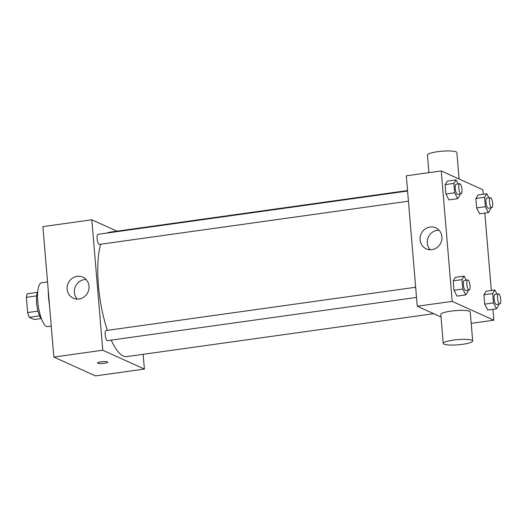 <?xml version="1.0" encoding="UTF-8"?>
<svg xmlns="http://www.w3.org/2000/svg" width="527" height="527" viewBox="0 0 527 527"><rect width="100%" height="100%" fill="white"/><g stroke="black" fill="none" stroke-linecap="round" stroke-linejoin="round"><path stroke-width="0.79" d="M37.964 311.121L27.628 312.564L26.35 297.314A14.301 4.223 82 0 1 27.325 293.763L37.476 292.34M41.139 318.539L34.169 319.514L29.301 317.313A14.301 4.223 82 0 1 27.628 312.564M39.591 315.871L29.301 317.313M41.534 318.993A14.776 4.368 -98 0 1 36.91 305.779A14.776 4.368 -98 0 1 37.733 291.8M36.646 295.871L26.35 297.314M51.251 326.147L47.792 326.628A22.16 6.548 -98 0 1 38.24 305.588A22.16 6.548 -98 0 1 41.659 282.735L47.535 281.912M49.512 305.443A35.085 10.369 -98 0 1 48.221 290.081M143.16 354.315L144.398 369.058L95.479 375.896L53.846 357.062L42.898 226.63L91.817 219.792L117.001 231.182M416.508 297.426L107.495 340.64A5.099 1.509 -98 0 1 105.295 335.798A5.099 1.509 -98 0 1 106.085 330.541L415.658 287.255M144.398 369.058L102.765 350.224L91.817 219.792M408.432 201.195L99.412 244.409A5.099 1.509 -98 0 1 97.218 239.568A5.099 1.509 -98 0 1 98.002 234.311L407.575 191.024M433.695 313.69L126.803 356.601A62.785 18.55 -98 0 1 111.223 340.119M107.403 330.357A62.785 18.55 -98 0 1 100.644 244.238M107.231 233.02A62.785 18.55 -98 0 1 109.412 232.242L407.536 190.557M104.208 363.287A5.079 0.889 -4.8 0 1 97.554 362.998A5.079 0.889 -4.8 0 1 102.541 361.68A5.079 0.889 -4.8 0 1 107.679 362.148A5.079 0.889 -4.8 0 1 104.208 363.287M102.765 350.224L53.846 357.062M77.12 276.372A11.541 10.836 114.3 0 1 82.831 277.176A11.541 10.836 114.3 0 1 87.95 292.162A11.541 10.836 114.3 0 1 73.312 298.21A11.541 10.836 114.3 0 1 67.291 286.168A11.541 10.836 114.3 0 1 77.12 276.372M86.112 279.541A11.541 10.836 -65.7 0 0 84.346 279.639A11.541 10.836 -65.7 0 0 75.071 287.353A11.541 10.836 -65.7 0 0 77.258 299.112M441.033 317.004L417.252 306.246L406.297 175.814L441.244 170.926L482.87 189.766L483.246 194.259M484.827 213.079L491.329 290.489M492.91 309.316L493.825 320.199L471.21 323.361M459.775 194.022L459.867 195.161L457.66 198.692L448.925 199.911L445.928 194.028L445.137 184.615L447.344 181.084L456.079 179.865L458.161 183.949M498.568 304.145L498.661 305.291L496.454 308.815L487.719 310.041L484.721 304.158L483.931 294.745L486.138 291.214L494.873 289.988L496.954 294.079M493.825 320.199L452.192 301.365L441.244 170.926M490.485 207.915L490.578 209.054L488.371 212.585L479.636 213.81L476.639 207.921L475.848 198.514L478.055 194.983L486.79 193.758L488.872 197.849M467.851 290.252L467.95 291.391L465.743 294.922L457.008 296.141L454.01 290.258L453.22 280.845L455.427 277.314L464.162 276.095L466.243 280.18M452.192 301.365L417.252 306.246M431.942 249.666A11.541 10.836 114.3 0 1 426.238 248.856A11.541 10.836 114.3 0 1 421.119 233.876A11.541 10.836 114.3 0 1 435.75 227.829A11.541 10.836 114.3 0 1 441.778 239.871A11.541 10.836 114.3 0 1 431.942 249.666M443.253 343.446L440.816 314.461A14.776 2.589 -4.8 0 1 453.088 310.858A14.776 2.589 -4.8 0 1 469.511 311.266A14.776 2.589 -4.8 0 1 470.255 311.984L472.693 340.969A14.776 2.589 -4.8 0 1 458.187 344.79A14.776 2.589 -4.8 0 1 443.253 343.446A14.776 2.589 -4.8 0 1 455.519 339.843A14.776 2.589 -4.8 0 1 471.948 340.251A14.776 2.589 -4.8 0 1 472.693 340.969M459.089 179.002L456.869 152.566A14.776 2.589 175.2 0 0 441.936 151.223A14.776 2.589 175.2 0 0 427.43 155.037L428.906 172.652M430.177 249.765A11.541 10.836 114.3 0 1 428.346 237.143A11.541 10.836 114.3 0 1 439.031 230.194M465.743 294.922L462.746 289.04L461.955 279.626L464.162 276.095M467.739 279.975L464.247 280.463A5.099 1.509 82 0 0 463.404 285.252A5.099 1.509 82 0 0 465.374 290.509A5.099 1.509 82 0 0 465.657 290.555L469.149 290.067A5.099 1.509 82 0 0 469.939 284.811A5.099 1.509 82 0 0 467.739 279.975A5.099 1.509 82 0 0 466.896 284.764A5.099 1.509 82 0 0 468.865 290.021A5.099 1.509 82 0 0 469.149 290.067M457.008 296.141L454.01 290.258L453.22 280.845L455.427 277.314M462.746 289.04L454.01 290.258M461.955 279.626L453.22 280.845M457.66 198.692L454.663 192.81L453.872 183.396L456.079 179.865M459.656 183.739L456.165 184.233A5.099 1.509 82 0 0 455.321 189.022A5.099 1.509 82 0 0 457.291 194.279A5.099 1.509 82 0 0 457.574 194.325L461.072 193.837A5.099 1.509 82 0 0 461.856 188.58A5.099 1.509 82 0 0 459.656 183.739A5.099 1.509 82 0 0 458.813 188.534A5.099 1.509 82 0 0 460.782 193.791A5.099 1.509 82 0 0 461.072 193.837M448.925 199.911L445.928 194.028L445.137 184.615L447.344 181.084M454.663 192.81L445.928 194.028M453.872 183.396L445.137 184.615M496.454 308.815L493.456 302.933L492.666 293.519L494.873 289.988M498.45 293.868L494.958 294.356A5.099 1.509 82 0 0 494.115 299.145A5.099 1.509 82 0 0 496.085 304.402A5.099 1.509 82 0 0 496.368 304.454L499.866 303.96A5.099 1.509 82 0 0 500.65 298.71A5.099 1.509 82 0 0 498.45 293.868A5.099 1.509 82 0 0 497.607 298.657A5.099 1.509 82 0 0 499.576 303.914A5.099 1.509 82 0 0 499.866 303.96M487.719 310.041L484.721 304.158L483.931 294.745L486.138 291.214M493.456 302.933L484.721 304.158M492.666 293.519L483.931 294.745M488.371 212.585L485.38 206.703L484.59 197.289L486.79 193.758M490.373 197.638L486.876 198.126A5.099 1.509 82 0 0 486.032 202.915A5.099 1.509 82 0 0 488.002 208.172A5.099 1.509 82 0 0 488.292 208.218L491.783 207.73A5.099 1.509 82 0 0 492.567 202.473A5.099 1.509 82 0 0 490.373 197.638A5.099 1.509 82 0 0 489.53 202.427A5.099 1.509 82 0 0 491.5 207.684A5.099 1.509 82 0 0 491.783 207.73M479.636 213.81L476.639 207.921L475.848 198.514L478.055 194.983M485.38 206.703L476.639 207.921M484.59 197.289L475.848 198.514"/></g></svg>
